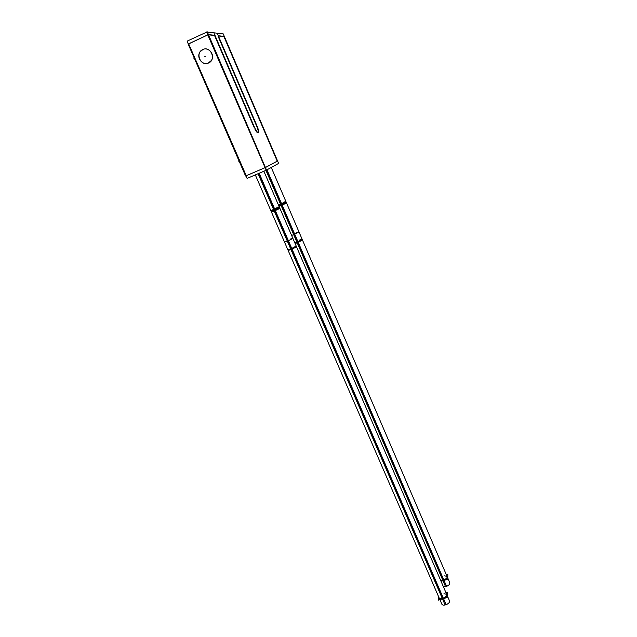 <?xml version="1.0" encoding="UTF-8"?>
<svg xmlns="http://www.w3.org/2000/svg" width="637" height="637" viewBox="0 0 637 637"><rect width="100%" height="100%" fill="white"/><g stroke="black" fill="none" stroke-linecap="round" stroke-linejoin="round"><path stroke-width="0.96" d="M188.679 43.889L246.248 175.701L265.072 167.658L246.248 175.701L188.679 43.889L207.797 34.9L188.679 43.889M208.61 62.991L211.42 60.491C215.314 54.925 208.633 46.445 202.781 49.559L200.177 51.764C195.933 57.274 202.622 66.152 208.61 62.991C216.684 59.671 210.592 45.53 202.781 49.559C194.723 52.951 200.846 66.981 208.61 62.991M208.068 34.772L265.334 167.547L208.068 34.772M214.573 35.529L208.562 34.836L214.573 35.529L253.956 127.137L214.573 35.529M257.858 132.767L254.784 128.905C256.138 131.485 257.165 132.767 257.858 132.767L257.881 132.759M256.719 126.277C258.12 129.709 258.574 131.835 258.089 132.663C258.574 131.835 258.12 129.709 256.719 126.277L217.942 35.919L256.719 126.277M223.945 36.62L218.411 35.975L223.945 36.62L277.222 161.145L223.945 36.62M265.709 167.348L277.222 161.145L265.709 167.348M446.776 594.552C446.999 596.105 445.701 597.418 442.874 598.493C440.915 599.003 439.665 598.796 439.116 597.888L271.115 211.261L274.483 210.114L291.228 248.741L287.813 249.696L291.228 248.741L442.874 598.493C440.908 599.003 439.657 598.796 439.116 597.88M447.166 576.612C447.365 578.054 446.107 579.296 443.392 580.331L440.708 580.514L443.392 580.331L297.407 241.893L294.788 242.793L297.407 241.893L281.347 204.644L278.735 205.64L281.347 204.644L207.272 31.85L206.539 31.993L266.194 170.254L247.092 178.4L187.119 41.134L206.619 32.161M202.343 49.75C208.18 46.119 215.394 54.734 211.373 60.491L208.164 63.159M188.265 44.009L187.198 41.301M215.083 35.369L208.323 34.573L188.146 44.057L245.595 176.011L265.47 167.515L277.573 160.97M245.882 175.884L247.076 178.376M255.103 128.762L214.151 33.482M258.296 132.576L257.905 132.544C256.854 131.859 255.644 129.94 254.251 126.779M257.006 125.927C258.582 129.773 259.02 131.986 258.327 132.568M217.52 33.896L257.85 127.886M224.431 36.46L218.196 35.728M266.815 169.912L278.616 163.406L223.221 33.88L207.383 32.097M208.944 62.8C202.972 66.479 195.734 57.457 200.122 51.764L203.123 49.383M258.057 173.694L274.284 211.118L279.914 208.371L263.861 171.218M259.148 173.224L275.375 210.664L271.45 212.033L255.302 174.864L271.115 211.261L274.483 210.114L258.59 173.463M274.698 209.103L292.112 249.282L288.147 250.452L270.781 210.481L274.698 209.103M276.864 207.566L279.245 206.818L273.607 209.557L291.029 249.712L296.531 246.822L279.245 206.818M292.901 238.429L287.367 241.288L445.136 605.007C448.233 604.027 449.698 602.658 449.523 600.914L292.901 238.429L290.48 239.034M284.5 242.068L288.45 240.85L446.163 604.704C443.965 605.413 442.532 605.261 441.879 604.242L284.5 242.068M438.527 596.519L438.391 600.126L447.357 597.458L447.461 592.322L446.004 592.752M265.932 170.334L281.148 205.608L286.546 202.996L271.258 167.443M266.959 169.832L282.199 205.178L279.062 206.388M278.409 204.891L281.554 203.673L298.251 242.41L295.106 243.533M283.608 202.224L285.902 201.499L280.503 204.111L297.208 242.832L302.487 240.077L285.902 201.499M299 231.979L293.705 234.703L445.566 586.653C448.552 585.706 449.969 584.416 449.818 582.791L299 231.979L296.675 232.577M291.603 235.419L294.748 234.273L446.561 586.358L443.384 586.693M441.059 581.31L447.723 579.296L447.819 574.502L446.441 574.924M194.54 58.381L193.919 58.668M205.703 56.287L204.557 56.255L205.703 56.287M239.369 160.978L238.756 161.241M277.199 208.339C280.837 207.089 279.93 207.686 274.483 210.114L279.579 207.598M296.157 246.185L291.228 248.741L296.197 246.065M443.973 593.724C448.01 594.305 447.644 595.898 442.874 598.493M283.935 202.972C287.43 201.762 286.562 202.319 281.347 204.644L286.22 202.248M299.836 239.91C303.379 238.883 302.567 239.544 297.407 241.893L302.169 239.345M444.475 575.856C448.344 576.366 447.986 577.855 443.392 580.331"/></g></svg>
